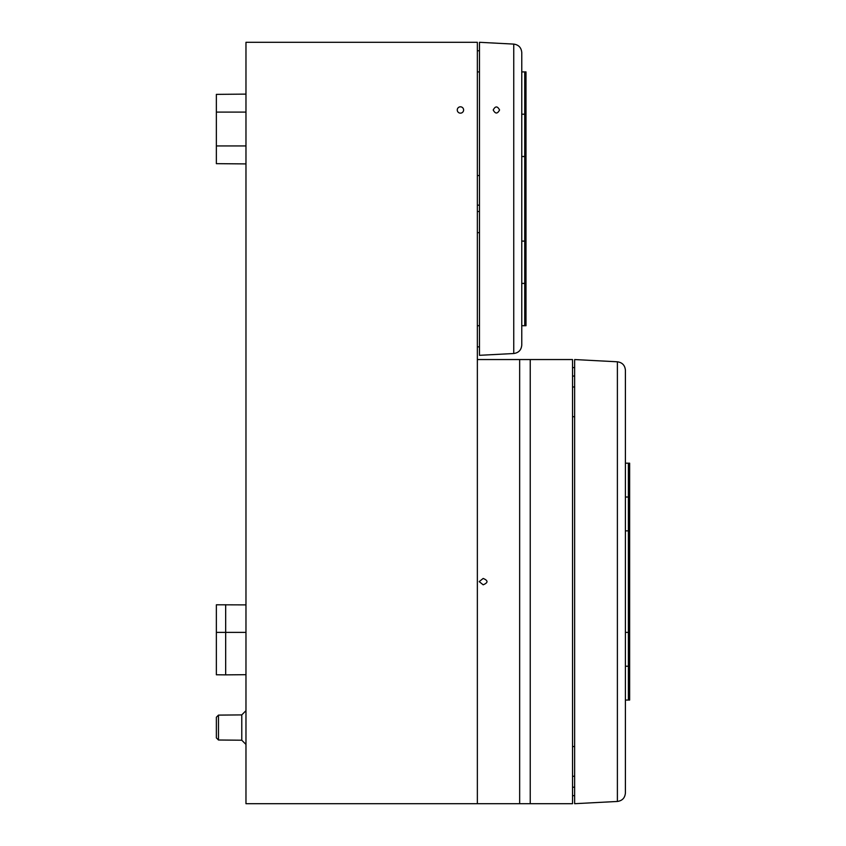 <?xml version="1.0" encoding="UTF-8"?>
<svg xmlns="http://www.w3.org/2000/svg" width="846" height="846" viewBox="0 0 846 846"><rect width="100%" height="100%" fill="white"/><g stroke="black" fill="none" stroke-linecap="round" stroke-linejoin="round"><path stroke-width="1.27" d="M493.218 109.98C495.333 105.951 497.448 105.951 499.563 109.98C497.448 114.009 495.333 114.009 493.218 109.98M524.732 325.71L526 325.71L526 71.91L524.732 71.91L524.732 241.11L526 241.11L526 283.41L524.732 283.41L524.732 325.71L521.771 325.71M521.771 283.41L524.732 283.41L524.732 241.11L521.771 241.11M521.771 114.21L526 114.21M526 156.51L521.771 156.51M521.771 71.91L524.732 71.91M521.771 345.073L521.771 52.547C521.316 47.619 518.651 44.806 513.755 44.098L513.755 353.522C518.651 352.814 521.316 350.001 521.771 345.073C521.316 350.001 518.651 352.814 513.755 353.522L479.471 355.32L479.471 42.3L513.755 44.098C518.651 44.806 521.316 47.619 521.771 52.547M463.608 109.98A3.173 3.173 0 0 1 460.436 113.153A3.173 3.173 0 0 1 457.263 109.98A3.173 3.173 0 0 1 460.436 106.808A3.173 3.173 0 0 1 463.608 109.98M479.206 581.625L483.172 578.453C488.269 580.568 488.269 582.683 483.172 584.798L479.206 581.625M530.231 359.55L530.231 803.7L519.656 803.7L519.656 359.55L572.531 359.55L572.531 803.7L530.231 803.7M519.656 803.7L477.356 803.7L477.356 359.55L519.656 359.55M479.471 211.5L477.356 211.5M479.471 50.76L477.356 50.76M477.356 803.7L245.975 803.7L245.975 42.3L477.356 42.3L477.356 359.55M218.48 715.113L216.365 717.239L216.365 737.881L218.48 740.007L218.48 715.113L241.776 714.902L241.776 740.218L245.975 744.448M245.975 604.89L216.365 604.795L216.365 674.78L225.671 674.865L225.671 632.385L216.365 632.385M225.671 604.71L225.671 632.385L245.975 632.385M245.975 94.118L216.365 94.371L216.365 163.659L245.975 163.913M574.646 795.663L572.531 795.663M574.646 367.587L572.531 367.587M479.471 346.86L477.356 346.86M574.646 359.55L574.646 803.7L617.39 801.458C622.286 800.75 624.951 797.937 625.406 793.009C624.951 797.937 622.286 800.75 617.39 801.458L617.39 361.792C622.286 362.5 624.951 365.313 625.406 370.241C624.951 365.313 622.286 362.5 617.39 361.792L574.646 359.55M625.406 666.225L629.636 666.225L629.636 497.025L628.367 497.025L628.367 632.385L629.636 632.385M625.406 497.025L628.367 497.025L628.367 463.185L625.406 463.185M625.406 530.865L629.636 530.865M625.406 632.385L628.367 632.385L628.367 700.065L629.636 700.065L629.636 666.225M629.636 497.025L629.636 463.185L628.367 463.185M625.406 700.065L628.367 700.065M625.406 793.009L625.406 370.241M479.471 232.65L477.356 232.65M479.471 71.91L477.356 71.91M245.975 145.935L216.365 145.935M245.975 112.095L216.365 112.095M574.646 787.203L572.531 787.203M574.646 376.047L572.531 376.047M479.471 325.71L477.356 325.71M479.471 175.545L477.356 175.545M479.471 205.155L477.356 205.155M241.776 714.902L245.975 710.672M218.48 740.007L241.776 740.218M245.975 674.685L225.671 674.865M572.531 416.655L574.646 416.761M572.531 387.045L574.646 386.939M572.531 776.205L574.646 776.311M572.531 746.595L574.646 746.489"/></g></svg>

